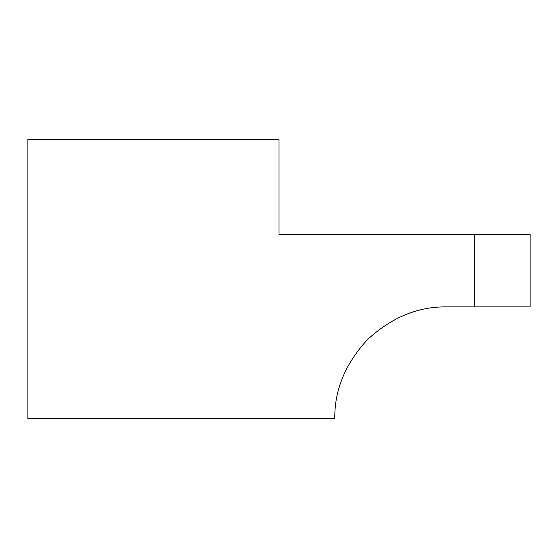<?xml version="1.0" encoding="UTF-8"?>
<svg xmlns="http://www.w3.org/2000/svg" width="558" height="558" viewBox="0 0 558 558"><rect width="100%" height="100%" fill="white"/><g stroke="black" fill="none" stroke-linecap="round" stroke-linejoin="round"><path stroke-width="0.84" d="M530.1 234.36L530.1 306.9L446.4 306.9C417.921 306.516 391.611 317.411 367.485 339.585C345.311 363.711 334.416 390.021 334.8 418.5L27.9 418.5L27.9 139.5L279 139.5L279 234.36L530.1 234.36M455.935 306.9L446.4 306.9M474.3 306.9L474.3 234.36"/></g></svg>
